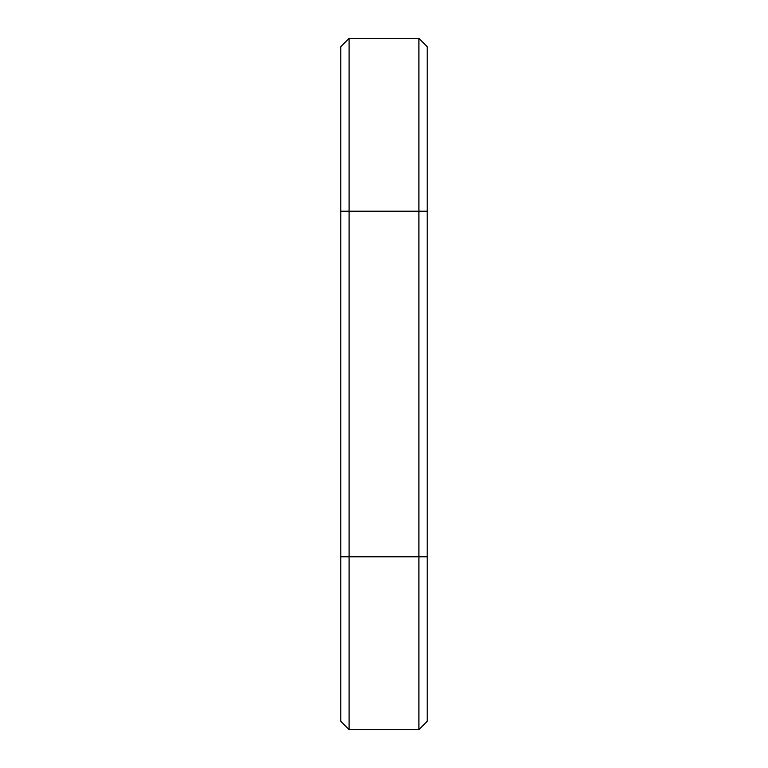 <?xml version="1.0" encoding="UTF-8"?>
<svg xmlns="http://www.w3.org/2000/svg" width="768" height="768" viewBox="0 0 768 768"><rect width="100%" height="100%" fill="white"/><g stroke="black" fill="none" stroke-linecap="round" stroke-linejoin="round"><path stroke-width="1.15" d="M349.094 38.4L349.094 211.2L340.8 211.2L340.8 46.694L349.094 38.4L418.906 38.4L427.2 46.694L427.2 721.306L418.906 729.6L418.906 556.8L427.2 556.8M418.906 38.4L418.906 556.8L349.094 556.8L349.094 729.6L340.8 721.306L340.8 211.2M427.2 211.2L349.094 211.2L349.094 556.8L340.8 556.8M349.094 729.6L418.906 729.6"/></g></svg>
